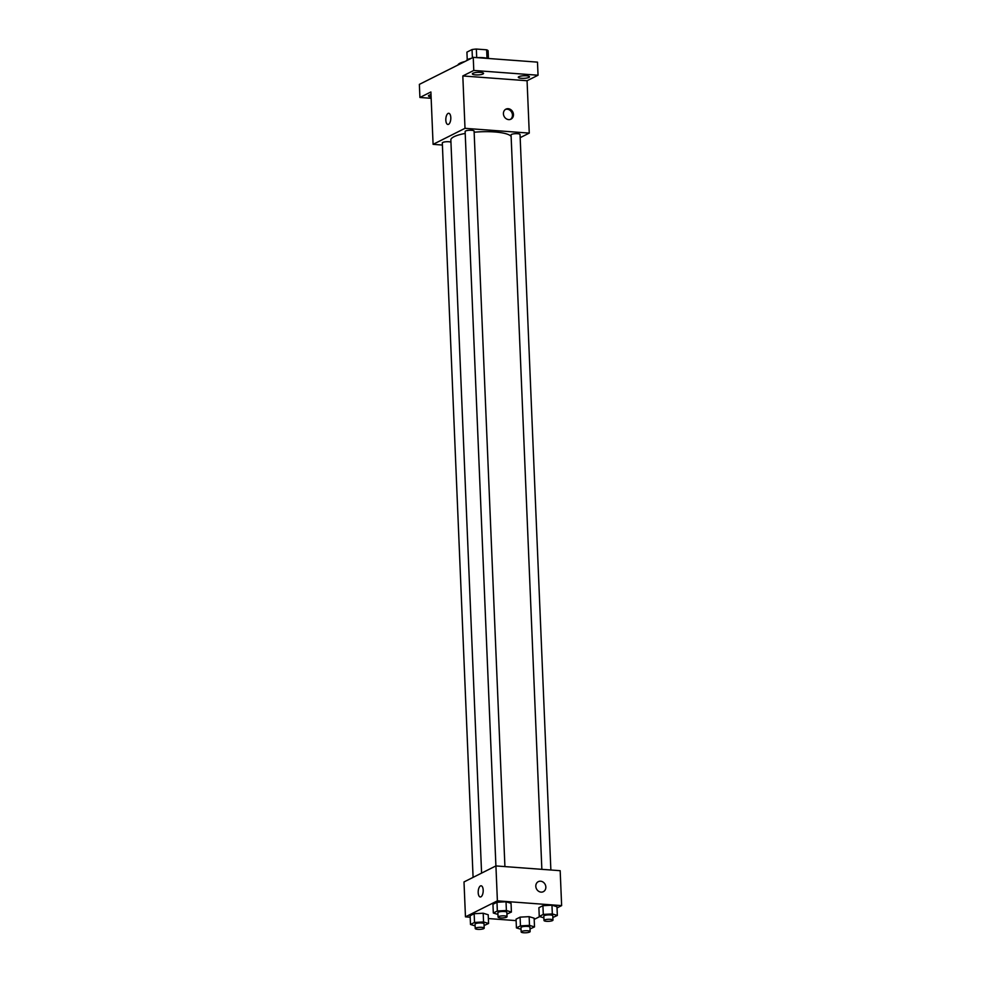 <?xml version="1.0" encoding="UTF-8"?>
<svg xmlns="http://www.w3.org/2000/svg" width="981" height="981" viewBox="0 0 981 981"><rect width="100%" height="100%" fill="white"/><g stroke="black" fill="none" stroke-linecap="round" stroke-linejoin="round"><path stroke-width="1.47" d="M467.238 59.767L466.919 52.128L472.045 49.553A10.668 2.44 177.6 0 1 476.349 49.05L486.65 49.81A10.668 2.44 177.6 0 1 488.097 50.754L488.428 58.48M472.388 57.781L472.045 49.553M487.005 58.308L486.65 49.81M476.705 57.609L476.349 49.05M466.674 60.65L466.674 60.638A11.22 2.575 -2.4 0 1 467.839 59.412A11.22 2.575 -2.4 0 1 471.248 58.357M477.011 57.634A11.22 2.575 -2.4 0 1 487.312 58.394M464.896 61.545A20.196 4.623 177.6 0 0 457.919 65.04M431.15 98.308L419.917 97.475L419.365 84.378L473.234 57.352L537.49 62.134L538.042 75.23L527.067 80.736L462.811 75.954L473.786 70.448L473.234 57.352M419.917 97.475L430.892 91.969L433.087 144.342L465.006 128.327L462.811 75.954M450.806 117.622A5.604 2.477 94.3 0 1 447.9 124.477A5.604 2.477 94.3 0 1 445.84 118.689A5.604 2.477 94.3 0 1 448.734 113.281A5.604 2.477 94.3 0 1 450.806 117.622M472.94 73.256A5.604 1.288 -2.4 0 1 479.206 72.324A5.604 1.288 -2.4 0 1 483.559 73.391A5.604 1.288 -2.4 0 1 482.971 74.004A5.604 1.288 -2.4 0 1 476.705 74.936A5.604 1.288 -2.4 0 1 472.351 73.869A5.604 1.288 -2.4 0 1 472.94 73.256M518.875 76.677A5.604 1.288 -2.4 0 1 525.154 75.745A5.604 1.288 -2.4 0 1 529.495 76.812A5.604 1.288 -2.4 0 1 528.918 77.425A5.604 1.288 -2.4 0 1 522.64 78.345A5.604 1.288 -2.4 0 1 518.287 77.278A5.604 1.288 -2.4 0 1 518.875 76.677M473.786 70.448L538.042 75.23M465.006 128.327L529.262 133.109L527.067 80.736M529.262 133.109L520.163 137.671M431.088 96.861A5.604 1.288 -2.4 0 1 428.452 95.893A5.604 1.288 -2.4 0 1 429.04 95.28A5.604 1.288 -2.4 0 1 431.002 94.703M511.138 136.482A30.337 6.953 177.6 0 0 494.657 131.957A30.337 6.953 177.6 0 0 474.142 132.239M465.215 133.441A30.337 6.953 177.6 0 0 450.855 140.001L481.585 873.115M442.394 145.041L433.087 144.342M504.921 866.591L474.093 131.098A4.488 1.03 177.6 0 0 471.616 130.289A4.488 1.03 177.6 0 0 465.129 131.479L495.908 865.929L560.176 870.699L561.635 905.61L557.024 907.928M450.953 142.196A4.488 1.03 177.6 0 0 448.783 141.742A4.488 1.03 177.6 0 0 442.308 142.932L473.087 877.382M541.855 869.338L511.064 134.9A4.488 1.03 -2.4 0 1 515.515 133.674A4.488 1.03 -2.4 0 1 520.04 134.52L550.868 870M508.673 119.608A5.604 4.868 -116.6 0 1 503.621 115.084A5.604 4.868 -116.6 0 1 505.938 109.136A5.604 4.868 -116.6 0 1 512.793 111.969A5.604 4.868 -116.6 0 1 510.966 119.167A5.604 4.868 -116.6 0 1 508.673 119.608M505.448 109.431A5.604 4.868 -116.6 0 1 511.788 112.472A5.604 4.868 -116.6 0 1 510.439 119.388M447.9 124.477A5.604 2.477 94.3 0 1 445.852 118.689A5.604 2.477 94.3 0 1 448.734 113.281M470.181 917.21L465.46 916.855L464.001 881.944L495.92 865.916L497.392 900.84L561.635 905.61M465.46 916.855L497.392 900.84M483.192 890.135A5.604 2.477 94.3 0 1 480.273 896.977A5.604 2.477 94.3 0 1 478.225 891.202A5.604 2.477 94.3 0 1 481.107 885.794A5.604 2.477 94.3 0 1 483.192 890.135M516.055 919.16L520.089 917.137L529.139 916.646L534.142 918.179L529.139 916.646L520.089 917.137L516.055 919.16L516.423 927.891L520.457 925.868L529.507 925.377L534.51 926.91L530.022 928.958M492.953 904.286L496.987 902.262L506.024 901.772L511.04 903.305L506.024 901.772L496.987 902.262L492.953 904.286L493.32 913.017L497.342 910.993L506.392 910.503L511.408 912.036L506.919 914.084M516.116 920.619L488.366 918.559M539.758 916.585L534.191 919.381M470.12 915.739L474.154 913.716L483.192 913.225L488.207 914.758L483.192 913.225L474.154 913.716L470.12 915.739L470.488 924.47L474.522 922.447L483.559 921.956L488.575 923.489L484.087 925.537M538.888 907.707L542.922 905.684L551.96 905.193L556.975 906.726L551.96 905.193L542.922 905.684L538.888 907.707L539.256 916.438L543.29 914.415L552.328 913.924L557.343 915.457L552.855 917.505M541.058 892.121A5.604 4.868 -116.6 0 1 536.006 887.597A5.604 4.868 -116.6 0 1 538.311 881.649A5.604 4.868 -116.6 0 1 545.178 884.482A5.604 4.868 -116.6 0 1 543.339 891.68A5.604 4.868 -116.6 0 1 541.058 892.121M538.311 881.649A5.604 4.868 -116.6 0 1 545.178 884.482A5.604 4.868 -116.6 0 1 543.339 891.68M480.273 896.977A5.604 2.477 94.3 0 1 478.225 891.202A5.604 2.477 94.3 0 1 481.107 885.794M543.891 917.848L539.256 916.438M552.965 920.117L552.781 915.751A4.488 1.03 177.6 0 0 550.292 914.942A4.488 1.03 177.6 0 0 543.817 916.131L544.001 920.497A4.488 1.03 177.6 0 0 548.526 921.331A4.488 1.03 177.6 0 0 552.965 920.117A4.488 1.03 177.6 0 0 550.476 919.307A4.488 1.03 177.6 0 0 544.001 920.497M543.29 914.415L542.922 905.684M552.328 913.924L551.96 905.193M557.343 915.457L556.975 906.726M521.058 929.301L516.423 927.891M530.132 931.57L529.948 927.204A4.488 1.03 177.6 0 0 527.459 926.395A4.488 1.03 177.6 0 0 520.985 927.585L521.169 931.95A4.488 1.03 177.6 0 0 525.693 932.784A4.488 1.03 177.6 0 0 530.132 931.57A4.488 1.03 177.6 0 0 527.643 930.761A4.488 1.03 177.6 0 0 521.169 931.95M520.457 925.868L520.089 917.137M529.507 925.377L529.139 916.646M534.51 926.91L534.142 918.179M497.943 914.439L493.32 913.017M507.03 916.708L506.846 912.342A4.488 1.03 177.6 0 0 504.357 911.521A4.488 1.03 177.6 0 0 497.87 912.71L498.054 917.076A4.488 1.03 177.6 0 0 502.579 917.922A4.488 1.03 177.6 0 0 507.03 916.708A4.488 1.03 177.6 0 0 504.541 915.886A4.488 1.03 177.6 0 0 498.054 917.076M497.342 910.993L496.987 902.262M506.392 910.503L506.024 901.772M511.408 912.036L511.04 903.305M475.123 925.892L470.488 924.47M484.197 928.161L484.013 923.795A4.488 1.03 177.6 0 0 481.524 922.974A4.488 1.03 177.6 0 0 475.049 924.163L475.233 928.529A4.488 1.03 177.6 0 0 479.758 929.375A4.488 1.03 177.6 0 0 484.197 928.161A4.488 1.03 177.6 0 0 481.708 927.339A4.488 1.03 177.6 0 0 475.233 928.529M474.522 922.447L474.154 913.716M483.559 921.956L483.192 913.225M488.575 923.489L488.207 914.758"/></g></svg>
